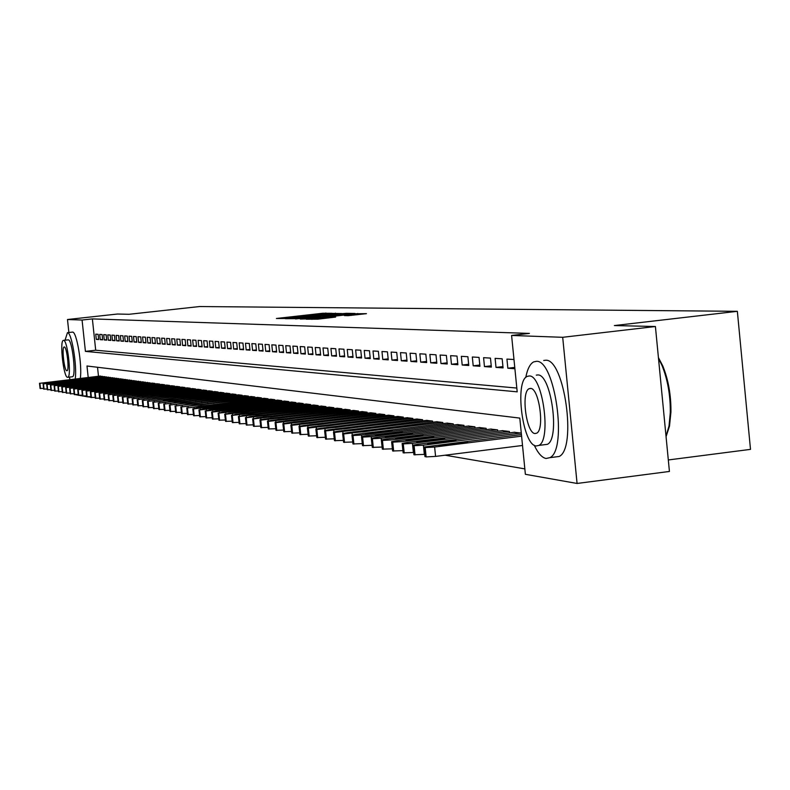 <?xml version="1.0" encoding="UTF-8"?>
<svg xmlns="http://www.w3.org/2000/svg" width="790" height="790" viewBox="0 0 790 790"><rect width="100%" height="100%" fill="white"/><g stroke="black" fill="none" stroke-linecap="round" stroke-linejoin="round"><path stroke-width="1.19" d="M331.889 313.304L322.745 313.255L276.401 318.479L285.506 318.488L331.889 313.304M348.173 315.664L366.451 313.66L354.345 313.758L306.273 319.2L317.876 319.16L335.612 317.076L311.912 318.795L347.511 314.657L356.497 314.005L344.41 315.566L348.173 315.664M68.878 332.511L67.486 319.516L117.463 314.025L129.037 314.292L199.594 306.54L737.356 311.319L614.353 325.559L655.414 326.517L562.697 337.3L577.075 483.46L525.38 474.306L519.8 418.098L86.989 365.997L88.203 377.442M67.486 319.516L82.071 320.039L85.419 351.382L517.193 391.84L511.594 335.464L562.697 337.3M511.594 335.464L529.409 333.41L92.371 318.903L82.071 320.039M341.912 313.561L332.264 313.403L285.397 318.696L296.447 318.647L341.912 313.561M346.385 313.314L354.967 313.472L307.014 318.903L300.249 319.061L320.325 316.356L295.509 318.953L343.156 313.581L346.385 313.314L346.504 314.479M98.108 334.298L95.748 334.15L96.301 339.394L98.671 339.552L98.108 334.298M102.098 334.535L99.698 334.397L100.261 339.67L102.66 339.838L102.098 334.535M106.137 334.782L103.707 334.634L104.27 339.947L106.709 340.115L106.137 334.782M110.245 335.029L107.776 334.881L108.349 340.233L110.817 340.411L110.245 335.029M114.412 335.286L111.903 335.128L112.476 340.52L114.984 340.697L114.412 335.286M118.638 335.543L116.091 335.385L116.663 340.816L119.211 340.994L118.638 335.543M122.924 335.799L120.347 335.641L120.919 341.112L123.507 341.3L122.924 335.799M127.279 336.066L124.652 335.908L125.245 341.418L127.861 341.606L127.279 336.066M131.693 336.333L129.037 336.175L129.629 341.724L132.286 341.912L131.693 336.333M136.186 336.609L133.48 336.441L134.073 342.04L136.779 342.228L136.186 336.609M140.739 336.886L137.993 336.718L138.596 342.356L141.341 342.544L140.739 336.886M145.37 337.162L142.585 336.994L143.188 342.672L145.972 342.87L145.37 337.162M150.07 337.449L147.236 337.281L147.839 342.998L150.673 343.196L150.07 337.449M154.84 337.735L151.966 337.567L152.579 343.334L155.452 343.531L154.84 337.735M159.689 338.031L156.766 337.853L157.388 343.67L160.311 343.877L159.689 338.031M164.616 338.327L161.654 338.15L162.266 344.015L165.238 344.223L164.616 338.327M169.623 338.634L166.611 338.456L167.233 344.361L170.245 344.568L169.623 338.634M174.708 338.94L171.647 338.762L172.279 344.716L175.341 344.934L174.708 338.94M179.883 339.256L176.772 339.068L177.404 345.072L180.515 345.289L179.883 339.256M185.146 339.572L181.977 339.384L182.608 345.437L185.778 345.665L185.146 339.572M190.489 339.897L187.269 339.7L187.911 345.813L191.131 346.04L190.489 339.897M195.92 340.233L192.651 340.036L193.293 346.188L196.572 346.415L195.92 340.233M201.45 340.569L198.122 340.362L198.774 346.573L202.102 346.8L201.45 340.569M207.069 340.905L203.692 340.697L204.343 346.958L207.731 347.195L207.069 340.905M212.796 341.25L209.35 341.043L210.012 347.363L213.458 347.6L212.796 341.25M218.613 341.606L215.107 341.389L215.769 347.768L219.284 348.005L218.613 341.606M224.528 341.961L220.963 341.744L221.635 348.173L225.209 348.42L224.528 341.961M230.561 342.327L226.928 342.11L227.609 348.597L231.243 348.844L230.561 342.327M236.694 342.702L233.001 342.475L233.682 349.022L237.375 349.279L236.694 342.702M242.935 343.077L239.173 342.85L239.864 349.457L243.626 349.713L242.935 343.077M249.294 343.462L245.463 343.235L246.164 349.891L249.996 350.158L249.294 343.462M255.772 343.857L251.872 343.62L252.573 350.345L256.474 350.612L255.772 343.857M262.369 344.262L258.399 344.015L259.1 350.8L263.07 351.076L262.369 344.262M269.084 344.667L265.035 344.42L265.746 351.264L269.795 351.55L269.084 344.667M275.937 345.082L271.809 344.835L272.52 351.738L276.648 352.034L275.937 345.082M282.909 345.507L278.712 345.25L279.433 352.222L283.63 352.518L282.909 345.507M290.019 345.941L285.733 345.674L286.464 352.715L290.75 353.021L290.019 345.941M297.267 346.375L292.902 346.109L293.633 353.219L298.008 353.525L297.267 346.375M304.663 346.83L300.21 346.553L300.95 353.732L305.404 354.048L304.663 346.83M312.198 347.284L307.656 347.007L308.406 354.256L312.949 354.572L312.198 347.284M319.891 347.748L315.259 347.472L316.01 354.789L320.651 355.115L319.891 347.748M327.741 348.222L323.011 347.936L323.772 355.332L328.502 355.668L327.741 348.222M335.74 348.716L330.921 348.42L331.682 355.885L336.51 356.231L335.74 348.716M343.917 349.21L338.989 348.904L339.759 356.458L344.687 356.803L343.917 349.21M352.261 349.713L347.235 349.407L348.015 357.031L353.041 357.386L352.261 349.713M360.773 350.227L355.638 349.921L356.428 357.623L361.563 357.979L360.773 350.227M369.473 350.76L364.229 350.444L365.029 358.226L370.273 358.591L369.473 350.76M378.361 351.293L373.008 350.967L373.808 358.838L379.17 359.213L378.361 351.293M387.446 351.846L381.975 351.51L382.775 359.47L388.255 359.855L387.446 351.846M396.718 352.409L391.129 352.073L391.949 360.112L397.548 360.507L396.718 352.409M406.208 352.982L400.49 352.636L401.32 360.773L407.038 361.168L406.208 352.982M415.915 353.574L410.069 353.219L410.899 361.445L416.745 361.85L415.915 353.574M425.83 354.177L419.855 353.811L420.695 362.126L426.679 362.551L425.83 354.177M435.981 354.789L429.869 354.424L430.718 362.827L436.84 363.262L435.981 354.789M446.37 355.421L440.109 355.046L440.968 363.548L447.229 363.983L446.37 355.421M457.005 356.063L450.596 355.678L451.455 364.279L457.874 364.733L457.005 356.063M467.887 356.725L461.33 356.329L462.199 365.039L468.766 365.494L467.887 356.725M479.036 357.406L472.321 356.991L473.2 365.81L479.925 366.284L479.036 357.406M490.462 358.097L483.579 357.682L484.468 366.6L491.36 367.083L490.462 358.097M502.163 358.808L495.113 358.374L496.011 367.409L503.072 367.903L502.163 358.808M513.984 359.519L506.933 359.094L507.842 368.239L514.902 368.733M92.371 318.903L95.709 350.227L516.818 388.058M445.106 455.208L524.837 468.885M97.526 367.271L98.493 376.267M100.212 376.07L102.641 376.781M104.201 376.603L106.66 377.334M108.24 377.156L110.728 377.897M112.338 377.709L114.866 378.459M116.495 378.272L119.063 379.042M120.712 378.844L123.319 379.625M124.998 379.427L127.634 380.217M129.343 380.02L132.029 380.82M133.747 380.612L136.482 381.432M138.23 381.224L140.995 382.044M142.773 381.847L145.587 382.676M147.394 382.469L150.248 383.318M152.085 383.101L154.929 383.436L154.988 383.97M156.845 383.752L159.738 384.088L159.797 384.631M161.683 384.404L164.616 384.75L164.675 385.303M166.601 385.076L169.583 385.421L169.643 385.984M171.598 385.757L174.63 386.103L174.689 386.675M176.674 386.438L179.755 386.794L179.814 387.376M181.828 387.14L184.959 387.505L185.018 388.097M187.072 387.851L190.252 388.226L190.321 388.818M192.405 388.581L195.634 388.947L195.703 389.559M197.826 389.312L201.114 389.697L201.174 390.319M203.336 390.062L206.674 390.448L206.743 391.08M208.935 390.823L212.342 391.218L212.411 391.86M214.643 391.593L218.099 391.998L218.168 392.65M220.44 392.383L223.955 392.788L224.034 393.459M226.335 393.183L229.92 393.598L229.989 394.279M232.349 394.003L235.993 394.417L236.062 395.119M238.452 394.832L242.165 395.257L242.244 395.968M244.673 395.672L248.455 396.106L248.534 396.827M251.013 396.541L254.854 396.975L254.933 397.716M257.461 397.41L261.381 397.864L261.46 398.604M264.028 398.308L268.017 398.762L268.096 399.523M270.723 399.217L274.782 399.681L274.871 400.451M277.537 400.135L281.675 400.609L281.763 401.409M284.479 401.083L288.706 401.567L288.785 402.377M291.559 402.041L295.865 402.535L295.954 403.364M298.778 403.019L303.163 403.522L303.251 404.362M306.135 404.016L310.608 404.539L310.697 405.389M313.63 405.043L318.192 405.566L318.281 406.435M321.283 406.08L325.934 406.613L326.033 407.502M329.084 407.136L333.834 407.68L333.933 408.598M337.053 408.223L341.892 408.776L341.991 409.704M345.181 409.319L350.118 409.892L350.217 410.84M353.466 410.445L358.522 411.027L358.621 412.005M361.938 411.6L367.093 412.192L367.192 413.18M370.589 412.775L375.852 413.377L375.951 414.394M379.417 413.97L384.799 414.592L384.898 415.629M388.443 415.194L393.934 415.826L394.042 416.893M397.666 416.449L403.275 417.1L403.394 418.187M407.087 417.732L412.824 418.394L412.943 419.5M416.725 419.036L422.591 419.717L422.709 420.853M426.57 420.379L432.574 421.07L432.693 422.235M436.653 421.751L442.795 422.453L442.913 423.647M446.962 423.144L453.253 423.865L453.371 425.089M457.509 424.586L463.947 425.316L464.076 426.57M468.312 426.047L474.909 426.807L475.037 428.091M479.372 427.548L486.127 428.328L486.255 429.642M490.709 429.089L497.621 429.888L497.749 431.231M502.312 430.669L509.392 431.478L509.53 432.871M514.201 432.288L521.291 433.088M668.32 459.958L750.5 449.372L737.356 311.319M78.309 395.168L75.534 394.644M655.414 326.517L669.426 471.452L577.075 483.46M90.939 397.222L87.868 396.857M86.673 396.649L83.631 396.116M82.456 395.909L79.464 395.375M90.267 396.699L90.327 397.301M95.709 350.227L85.419 351.382M96.301 339.394L98.622 339.127M100.261 339.67L102.611 339.404M104.27 339.947L106.66 339.68M108.349 340.233L110.768 339.957M112.476 340.52L114.935 340.243M116.663 340.816L119.162 340.539M120.919 341.112L123.457 340.826M125.245 341.418L127.812 341.132M129.629 341.724L132.236 341.428M134.073 342.04L136.729 341.734M138.596 342.356L141.292 342.05M143.188 342.672L145.913 342.366M147.839 342.998L150.623 342.692M152.579 343.334L155.393 343.018M157.388 343.67L160.252 343.344M162.266 344.015L165.179 343.68M167.233 344.361L170.196 344.025M172.279 344.716L175.281 344.371M177.404 345.072L180.456 344.726M182.608 345.437L185.719 345.092M187.911 345.813L191.071 345.457M193.293 346.188L196.513 345.822M198.774 346.573L202.042 346.198M204.343 346.958L207.671 346.583M210.012 347.363L213.389 346.978M215.769 347.768L219.215 347.373M221.635 348.173L225.14 347.778M227.609 348.597L231.174 348.183M233.682 349.022L237.306 348.607M239.864 349.457L243.557 349.032M246.164 349.891L249.917 349.466M252.573 350.345L256.394 349.901M259.1 350.8L263.001 350.355M265.746 351.264L269.726 350.809M272.52 351.738L276.569 351.274M279.433 352.222L283.551 351.748M286.464 352.715L290.671 352.231M293.633 353.219L297.929 352.725M300.95 353.732L305.325 353.229M308.406 354.256L312.87 353.742M316.01 354.789L320.562 354.266M323.772 355.332L328.413 354.799M331.682 355.885L336.422 355.342M339.759 356.458L344.598 355.895M348.015 357.031L352.942 356.458M356.428 357.623L361.465 357.041M365.029 358.226L370.174 357.623M373.808 358.838L379.062 358.226M382.775 359.47L388.157 358.848M391.949 360.112L397.439 359.47M401.32 360.773L406.929 360.112M410.899 361.445L416.636 360.773M420.695 362.126L426.57 361.435M430.718 362.827L436.722 362.126M440.968 363.548L447.12 362.827M451.455 364.279L457.756 363.538M462.199 365.039L468.648 364.279M473.2 365.81L479.807 365.029M484.468 366.6L491.232 365.8M496.011 367.409L502.944 366.59M507.842 368.239L514.764 367.409M332.718 313.541L289.654 318.331L332.718 313.541M340.056 314.548L323.801 315.931L340.056 314.548L340.115 315.19M102.394 376.317L39.915 383.298L100.409 376.04M43.578 388.404L40.122 388.443M51.992 382.024L64.78 380.434L51.992 382.024M75.228 378.943C77.262 365.81 71.525 331.711 67.466 332.669L65.047 340.204M69.263 377.116L70.063 379.536M80.313 378.351C82.377 365.227 76.62 331.148 72.532 332.106L67.466 332.669M63.565 340.372L68.236 339.858C72.216 339.177 76.472 376.494 72.453 376.751L72.236 376.781M63.575 340.372L63.378 340.391C59.398 340.628 63.565 377.6 67.535 377.304L67.792 377.284C71.781 377.037 67.515 339.7 63.575 340.372M66.834 370.747L66.992 370.727C69.559 370.569 66.824 346.553 64.286 346.938L64.148 346.958C61.581 347.106 64.276 370.974 66.834 370.747M534.218 445.185C538.02 453.243 541.96 457.677 546.048 458.476L549.949 457.647C567.684 449.668 555.005 359.578 536.44 361.326L533.675 361.889C530.06 363.805 527.424 368.999 525.765 377.482M554.313 457.094L559.162 456.482C577.065 448.483 564.366 358.472 545.653 360.24L543.718 360.467M536.292 375.122L537.783 374.944C551.203 373.947 560.199 438.756 547.391 444.326L544.043 444.75M529.3 375.961L527.216 376.386C514.339 381.126 522.684 445.609 536.232 445.965L538.908 445.402C551.608 439.832 542.612 374.983 529.3 375.961M535.008 433.532L536.657 433.187C544.863 429.701 539.145 387.939 530.534 388.423L529.122 388.71C520.847 391.85 526.298 433.453 535.008 433.532M666.029 436.287L669.031 425.919L670.305 412.578C670.463 395.296 667.678 379.546 661.951 365.336L658.495 358.403M658.416 357.584L662.79 365.958C668.38 379.822 671.095 395.188 670.937 412.054L669.495 426.136L666.069 436.643M106.403 376.86L43.489 383.901L104.389 376.583M47.203 389.036L43.697 389.075M55.656 382.607L68.523 381.007L55.656 382.607M110.481 377.413L47.123 384.503L108.437 377.126M50.886 389.677L47.282 389.737L46.709 384.434M59.378 383.199L72.325 381.59L59.378 383.199M114.609 377.966L50.807 385.115L112.535 377.689M54.619 390.329L51.004 390.369M63.151 383.812L76.186 382.182L63.151 383.812M118.796 378.538L54.54 385.737L116.693 378.252M58.411 390.991L54.737 391.03M66.982 384.424L80.096 382.785L66.982 384.424M123.052 379.111L58.332 386.369L120.919 378.825M62.252 391.662L58.529 391.692M70.863 385.046L84.076 383.387L70.863 385.046M127.368 379.694L62.183 387.011L125.205 379.407M66.153 392.334L62.38 392.373M74.803 385.678L88.105 384.009L74.803 385.678M131.752 380.296L66.093 387.663L129.55 379.99M70.122 393.025L66.291 393.065M78.802 386.32L92.203 384.641L78.802 386.32M136.196 380.899L70.063 388.325L133.964 380.592M74.142 393.726L70.251 393.766M82.871 386.972L96.35 385.273L82.871 386.972M140.719 381.511L74.092 388.996L138.447 381.195M78.23 394.447L74.28 394.477M86.999 387.633L100.577 385.925L86.999 387.633M145.301 382.133L78.18 389.677L143 381.817M82.377 395.168L78.368 395.207M91.186 388.305L104.853 386.577L91.186 388.305M149.962 382.755L82.338 390.379L147.621 382.439M86.594 395.899L82.516 395.938M95.442 388.986L109.208 387.248L95.442 388.986M154.692 383.397L86.554 391.08L152.312 383.081M90.88 396.649L86.732 396.679M99.757 389.677L113.632 387.93L99.757 389.677M159.491 384.049L90.84 391.791L157.082 383.723M95.225 397.4L91.018 397.439M104.152 390.379L118.115 388.611L104.152 390.379M164.369 384.71L95.195 392.521L161.92 384.384M99.649 398.17L95.373 398.209M108.615 391.099L122.677 389.312L108.615 391.099M169.337 385.382L99.619 393.262L166.838 385.046M104.142 398.95L99.797 398.99M113.138 391.82L127.308 390.023L113.138 391.82M174.373 386.073L104.112 394.003L171.845 385.727M108.704 399.75L104.29 399.779M117.749 392.561L132.019 390.744L117.749 392.561M179.488 386.764L108.684 394.773L176.921 386.419M113.345 400.56L108.852 400.589M122.43 393.311L136.798 391.485L122.43 393.311M184.692 387.465L113.335 395.543L182.085 387.11M118.056 401.379L113.493 401.409M127.18 394.072L141.667 392.225L127.18 394.072M189.985 388.186L118.056 396.333L187.329 387.821M122.855 402.209L118.214 402.248M132.019 394.842L146.604 392.986L132.019 394.842M195.367 388.917L122.855 397.133L192.661 388.552M127.733 403.058L123.013 403.088M136.937 395.632L151.631 393.756L136.937 395.632M200.838 389.658L127.733 397.943L198.093 389.282M132.69 403.917L127.891 403.957M141.933 396.432L156.746 394.546L141.933 396.432M206.397 390.408L132.7 398.772L203.603 390.033M137.737 404.796L132.858 404.826M147.019 397.251L161.94 395.346L147.019 397.251M212.056 391.178L137.756 399.622L209.212 390.793M142.872 405.685L137.904 405.724M152.194 398.081L167.233 396.155L152.194 398.081M217.813 391.959L142.891 400.471L214.919 391.563M148.086 406.593L143.039 406.633M157.457 398.92L172.605 396.985L157.457 398.92M223.669 392.749L148.125 401.35L220.726 392.353M153.408 407.522L148.263 407.551M162.809 399.779L178.076 397.824L162.809 399.779M229.623 393.558L153.438 402.238L226.631 393.153M158.81 408.46L153.576 408.489M168.26 400.658L183.645 398.674L166.502 400.372L163.263 400.925L168.26 400.658M235.687 394.378L158.859 403.137L232.635 393.963M164.32 409.418L158.988 409.447M173.81 401.547L189.314 399.543L172.023 401.261L168.754 401.814L173.81 401.547M241.858 395.217L164.369 404.055L238.758 394.793M169.919 410.385L164.498 410.415M179.448 402.446L195.081 400.431L177.632 402.159L174.343 402.712L179.448 402.446M248.139 396.067L169.978 404.994L244.979 395.642M175.627 411.383L170.107 411.412M185.196 403.374L200.956 401.33L183.349 403.078L180.041 403.641L185.196 403.374M254.538 396.935L175.696 405.942L251.319 396.501M181.443 412.39L175.815 412.42M191.052 404.312L206.931 402.258L189.166 404.006L185.838 404.579L191.052 404.312M261.046 397.814L181.522 406.919L257.777 397.37M187.358 413.417L181.631 413.447M197.016 405.26L213.024 403.186L195.091 404.954L191.743 405.527L197.016 405.26M267.682 398.713L187.447 407.907L264.354 398.269M193.392 414.464L187.556 414.493M203.079 406.238L219.225 404.144L201.124 405.922L197.757 406.504L203.079 406.238M274.446 399.631L193.491 408.914L197.046 407.966L271.049 399.177M199.544 415.53L193.599 415.708L192.8 408.795M209.271 407.225L225.545 405.112L207.276 406.909L203.889 407.492L209.271 407.225M281.329 400.57L199.643 409.941L203.218 408.983L277.873 400.096M205.805 416.616L199.752 416.794L198.942 409.812M215.571 408.233L231.983 406.1L213.537 407.916L210.13 408.499L215.571 408.233M288.35 401.518L205.914 410.988L209.498 410.02L284.825 401.043M212.184 417.722L206.022 417.9L205.203 410.859M222 409.269L238.541 407.107L219.926 408.934L216.5 409.526L222 409.269M295.5 402.485L212.312 412.054L215.907 411.067L291.905 402.001M218.702 418.848L212.411 419.036L211.582 411.926M228.547 410.316L245.236 408.134L226.434 409.98L222.987 410.573L228.547 410.316M302.797 403.473L218.83 413.14L222.434 412.143L299.134 402.979M225.338 420.004L218.919 420.191L218.089 413.012M235.222 411.383L252.05 409.19L233.07 411.037L229.594 411.649L235.222 411.383M310.233 404.48L225.476 414.246L229.1 413.239L306.49 403.976M232.102 421.169L225.565 421.366L224.716 414.118M242.026 412.479L259.001 410.257L239.834 412.123L236.338 412.736L242.026 412.479M317.817 405.507L232.26 415.382L235.894 414.355L314.005 404.994M239.014 422.374L232.339 422.571L231.49 415.244M248.969 413.595L266.092 411.343L246.727 413.229L243.221 413.851L248.969 413.595M325.549 406.564L239.173 416.528L242.816 415.491L321.658 406.03M246.055 423.588L239.242 423.796L238.392 416.399M256.049 414.72L273.32 412.459L253.768 414.355L250.233 414.977L256.049 414.72M333.439 407.63L246.233 417.713L249.887 416.656L329.469 407.087M253.244 424.832L246.292 425.04L245.433 417.564M263.277 415.886L280.697 413.595L260.947 415.51L257.392 416.132L263.277 415.886M341.487 408.716L253.432 418.907L257.106 417.841L337.439 408.173M260.591 426.106L253.491 426.314L252.612 418.769M270.654 417.061L288.231 414.75L268.274 416.685L264.699 417.318L270.654 417.061M349.703 409.832L260.789 420.132L259.94 419.855L264.462 419.056L345.576 409.279M268.087 427.4L260.838 427.617L259.95 419.994M278.179 418.275L295.914 415.935L275.75 417.88L272.155 418.522L278.179 418.275M358.097 410.968L268.294 421.386L267.425 421.1L271.987 420.29L353.881 410.395M275.73 428.723L268.333 428.95L267.445 421.238M285.862 419.5L303.755 417.14L283.393 419.105L279.769 419.747L285.862 419.5M366.659 412.133L275.957 422.66L275.078 422.364L279.66 421.554L362.353 411.55M283.551 430.076L275.987 430.303L275.088 422.512M293.712 420.764L311.774 418.374L291.184 420.359L287.54 421.001L293.712 420.764M375.408 413.318L283.788 423.973L282.889 423.667L287.501 422.838L371.014 412.726M291.54 431.459L283.808 431.686L282.899 423.815M301.731 422.048L319.95 419.628L299.143 421.633L295.48 422.285L301.731 422.048M384.345 414.533L291.787 425.306L290.868 424.99L295.509 424.151L379.852 413.921M299.696 432.861L291.796 433.108L290.888 425.148M309.917 423.361L328.304 420.912L307.28 422.936L303.597 423.598L309.917 423.361M393.479 415.767L299.953 426.669L299.025 426.343L303.686 425.504L388.887 415.145M308.041 434.303L299.963 434.549L299.045 426.511M318.291 424.704L336.846 422.235L315.595 424.269L311.882 424.931L318.291 424.704M402.811 417.031L308.307 428.062L307.359 427.726L312.05 426.876L398.121 416.399M316.563 435.774L308.307 436.031L307.379 427.904M326.843 426.067L345.576 423.578L324.088 425.632L320.355 426.304L326.843 426.067M412.35 418.325L316.849 429.484L315.882 429.138L320.602 428.279L407.551 417.673M325.282 437.285L316.829 437.541L315.901 429.326M335.592 427.469L354.493 424.951L332.768 427.025L329.015 427.696L335.592 427.469M422.097 419.648L325.589 430.945L324.591 430.58L329.341 429.721L417.199 418.986M334.2 438.815L325.559 439.092L324.611 430.777M344.529 428.901L363.617 426.353L341.645 428.447L337.873 429.128L344.529 428.901M432.071 421.001L334.526 432.436L333.508 432.061L338.288 431.192L427.054 420.32M343.334 440.395L334.476 440.672L333.528 432.268M353.683 430.372L372.949 427.795L350.73 429.898L346.938 430.59L353.683 430.372M442.281 422.383L343.66 433.957L342.633 433.572L347.432 432.693L437.147 421.682M352.666 442.005L343.611 442.281L342.653 433.789M363.035 431.873L382.498 429.266L360.023 431.389L356.201 432.081L363.035 431.873M452.719 423.796L361.553 435.014L353.021 435.517L351.965 435.112L356.794 434.233L447.466 423.084M362.235 443.644L352.952 443.941L351.985 435.339M372.613 433.404L392.265 430.767L369.522 432.91L365.691 433.611L372.613 433.404M463.404 425.247L371.251 436.613L362.6 437.117L361.524 436.692L366.372 435.803L458.032 424.516M372.021 445.333L362.511 445.639L361.543 436.939M382.419 434.974L402.258 432.308L379.259 434.47L375.408 435.172L382.419 434.974M474.356 426.728L381.175 438.243L372.406 438.746L371.31 438.312L376.188 437.423L468.845 425.988M382.054 447.061L372.307 447.367L371.33 438.569M392.462 436.584L412.499 433.888L389.223 436.07L385.352 436.781L392.462 436.584M485.554 428.249L391.346 439.912L382.449 440.425L381.333 439.971L386.231 439.072L479.925 427.489M392.324 448.829L382.34 449.145L381.353 440.237M402.742 438.233L422.976 435.507L399.424 437.7L395.533 438.42L402.742 438.233M497.038 429.809L401.774 441.63L392.739 442.143L391.603 441.669L396.531 440.761L491.262 429.019M402.861 450.636L392.61 450.972L391.633 441.956M413.279 439.921L433.72 437.156L426.393 437.334L409.882 439.378L405.971 440.099L413.279 439.921M508.8 431.399L412.449 443.378L403.285 443.901L402.13 443.417L407.077 442.499L502.884 430.599M413.654 452.492L403.147 452.838L402.159 443.713M424.082 441.659L444.721 438.855L437.295 439.023L420.596 441.097L416.666 441.817L424.082 441.659M520.857 433.038L423.401 445.185L414.098 445.698L412.913 445.195L417.89 444.276L514.794 432.209M424.724 454.388L413.94 454.754L412.953 445.511M435.152 443.427L455.998 440.603L448.473 440.751L431.577 442.854L427.637 443.585L435.152 443.427M521.588 436.159L434.628 447.031L425.188 447.555L423.983 447.022L521.43 434.559M522.516 445.471L435.576 456.403L426.136 456.906L424.921 456.353L424.013 447.357M446.508 445.254L467.571 442.39L459.928 442.528L442.844 444.661L438.885 445.392L446.508 445.254M322.814 313.897L322.745 313.255M325.954 313.62L325.885 312.988M335.562 314.272L335.444 313.136M300.891 318.153L300.822 317.521M328.008 315.111L327.949 314.489M320.868 317.343L320.799 316.701M322.725 317.136L322.656 316.444M323.979 316.997L323.87 315.96M326.28 316.741L326.211 316M329.519 316.375L329.45 315.733M351.471 315.388L351.402 314.726M320.938 318.814L320.868 318.153M328.749 317.935L328.679 317.274M332.037 317.57L331.978 316.997M357.751 314.687L357.633 313.482M44.803 382.943L44.862 383.456M39.559 383.239L40.132 388.512M39.915 383.298L40.488 388.571M48.427 383.535L48.476 384.059M43.134 383.841L43.707 389.144M43.489 383.901L44.062 389.203M52.091 384.138L52.15 384.671M46.758 384.444L47.331 389.786M47.123 384.503L47.696 389.845M55.814 384.75L55.873 385.293M50.432 385.056L51.014 390.438M50.807 385.115L51.38 390.507M59.596 385.372L59.655 385.925M54.164 385.678L54.747 391.099M54.54 385.737L55.122 391.168M63.427 386.004L63.486 386.557M57.956 386.31L58.539 391.771M58.332 386.369L58.924 391.84M67.318 386.636L67.387 387.209M61.798 386.952L62.39 392.452M62.183 387.011L62.775 392.521M71.278 387.288L71.337 387.87M65.698 387.604L66.291 393.144M66.093 387.663L66.686 393.213M75.287 387.949L75.346 388.542M69.658 388.265L70.261 393.845M70.063 388.325L70.656 393.914M79.356 388.621L79.425 389.213M73.687 388.937L74.29 394.566M74.092 388.996L74.695 394.635M83.493 389.302L83.562 389.904M77.766 389.618L78.378 395.286M78.18 389.677L78.793 395.356M87.7 389.993L87.759 390.606M81.913 390.309L82.525 396.017M82.338 390.379L82.95 396.096M91.966 390.695L92.025 391.317M86.13 391.01L86.742 396.768M86.554 391.08L87.167 396.847M96.291 391.406L96.36 392.047M90.406 391.722L91.028 397.528M90.84 391.791L91.462 397.607M100.695 392.126L100.765 392.778M94.76 392.442L95.383 398.298M95.195 392.521L95.817 398.377M105.179 392.867L105.248 393.529M99.175 393.183L99.807 399.078M99.619 393.262L100.251 399.157M109.721 393.608L109.79 394.289M103.668 393.934L104.3 399.878M104.112 394.003L104.754 399.957M114.343 394.368L114.412 395.059M108.23 394.694L108.862 400.688M108.684 394.773L109.326 400.767M119.043 395.138L119.112 395.839M112.861 395.464L113.503 401.508M113.335 395.543L113.977 401.597M123.813 395.928L123.892 396.639M117.582 396.254L118.224 402.347M118.056 396.333L118.707 402.436M128.671 396.728L128.75 397.449M122.371 397.054L123.023 403.196M122.855 397.133L123.507 403.285M133.609 397.538L133.688 398.279M127.249 397.864L127.901 404.065M127.733 397.943L128.395 404.144M138.635 398.367L138.714 399.118M132.207 398.693L132.868 404.944M132.7 398.772L133.372 405.033M143.74 399.207L143.82 399.967M137.243 399.533L137.914 405.833M137.756 399.622L138.428 405.922M148.935 400.056L149.024 400.836M142.378 400.392L143.049 406.741M142.891 400.471L143.563 406.84M154.228 400.925L154.307 401.725M147.592 401.261L148.273 407.67M148.125 401.35L148.797 407.768M159.61 401.814L159.689 402.624M152.905 402.14L153.586 408.618M153.438 402.238L154.129 408.707M165.08 402.712L165.169 403.542M158.316 403.048L158.997 409.576M158.859 403.137L159.55 409.674M184.307 400.303L184.258 399.809M170.66 403.631L170.749 404.47M163.816 403.966L164.508 410.553M164.369 404.055L165.071 410.652M190.025 401.202L189.975 400.698M176.338 404.559L176.427 405.428M169.416 404.895L170.117 411.541M169.978 404.994L170.689 411.639M195.841 402.11L195.792 401.597M182.115 405.517L182.214 406.396M175.123 405.853L175.824 412.558M175.696 405.942L176.407 412.656M189.215 404.5L189.166 404.006M201.776 403.038L201.717 402.515M188.01 406.485L188.099 407.383M180.93 406.82L181.641 413.585M181.522 406.919L182.233 413.693M195.15 405.458L195.091 404.954M207.81 403.986L207.75 403.453M194.004 407.472L194.103 408.381M186.855 407.808L187.566 414.632M187.447 407.907L188.168 414.74M201.183 406.435L201.124 405.922M213.952 404.944L213.902 404.411M200.117 408.469L200.216 409.408M192.879 408.805L193.599 415.708M193.491 408.914L194.212 415.817M207.336 407.433L207.276 406.909M220.213 405.922L220.163 405.379M206.338 409.497L206.447 410.454M199.021 409.832L199.752 416.794M199.643 409.941L200.374 416.903M213.596 408.44L213.537 407.916M226.592 406.929L226.542 406.366M212.688 410.543L212.786 411.521M205.281 410.879L206.022 417.9M205.914 410.988L206.654 418.019M219.985 409.477L219.926 408.934M233.099 407.946L233.04 407.373M219.156 411.6L219.264 412.607M211.661 411.946L212.411 419.036M212.312 412.054L213.053 419.154M226.493 410.533L226.434 409.98M239.726 408.983L239.666 408.4M225.752 412.686L225.861 413.713M218.168 413.032L218.919 420.191M218.83 413.14L219.581 420.31M233.129 411.61L233.07 411.037M246.48 410.04L246.421 409.447M232.477 413.792L232.586 414.839M224.804 414.138L225.565 421.366M225.476 414.246L226.236 421.485M239.893 412.696L239.834 412.123M253.373 411.116L253.304 410.514M239.34 414.918L239.449 415.994M231.579 415.264L232.339 422.571M232.26 415.382L233.02 422.69M246.796 413.812L246.727 413.229M260.394 412.222L260.335 411.6M246.342 416.073L246.45 417.169M238.481 416.419L239.242 423.796M239.173 416.528L239.943 423.914M253.827 414.957L253.768 414.355M267.563 413.338L267.494 412.716M253.481 417.248L253.6 418.364M245.522 417.584L246.292 425.04M246.233 417.713L247.013 425.168M261.016 416.123L260.947 415.51M274.871 414.493L274.811 413.841M260.769 418.443L260.888 419.599M252.711 418.789L253.491 426.314M253.432 418.907L254.222 426.442M268.343 417.308L268.274 416.685M282.336 415.659L282.267 414.997M268.205 419.668L268.324 420.843M260.048 420.013L260.838 427.617M260.789 420.132L261.579 427.746M275.819 418.512L275.75 417.88M289.95 416.853L289.881 416.182M275.799 420.912L275.927 422.127M267.534 421.258L268.333 428.95M268.294 421.386L269.094 429.079M283.452 419.757L283.393 419.105M297.721 418.068L297.652 417.387M283.561 422.196L283.689 423.43M275.187 422.531L275.987 430.303M275.957 422.66L276.767 430.441M291.253 421.011L291.184 420.359M305.661 419.312L305.592 418.611M291.48 423.489L291.609 424.763M282.998 423.835L283.808 431.686M283.788 423.973L284.598 431.834M299.213 422.304L299.143 421.633M313.768 420.586L313.689 419.865M299.578 424.822L299.706 426.136M290.977 425.168L291.796 433.108M291.787 425.306L292.606 433.246M307.35 423.628L307.28 422.936M322.043 421.89L321.974 421.149M307.843 426.185L307.981 427.528M299.134 426.531L299.963 434.549M299.953 426.669L300.783 434.697M315.664 424.971L315.595 424.269M330.506 423.213L330.427 422.462M316.306 427.578L316.444 428.96M307.468 427.923L308.307 436.031M308.307 428.062L309.147 436.179M324.157 426.343L324.088 425.632M339.157 424.566L339.078 423.805M324.947 429L325.095 430.412M315.99 429.345L316.829 437.541M316.849 429.484L317.699 437.69M332.847 427.755L332.768 427.025M347.995 425.958L347.916 425.168M333.785 430.451L333.943 431.913M324.71 430.797L325.559 439.092M325.589 430.945L326.438 439.24M341.724 429.187L341.645 428.447M357.031 427.38L356.952 426.57M342.83 431.933L342.988 433.443M333.617 432.278L334.476 440.672M334.526 432.436L335.385 440.83M350.809 430.669L350.73 429.898M366.284 428.832L366.195 428.002M352.083 433.453L352.241 435.014M342.741 433.799L343.611 442.281M343.66 433.957L344.529 442.449M360.102 432.17L360.023 431.389M375.734 430.313L375.655 429.474M361.553 435.014L361.721 436.623M352.073 435.359L352.952 443.941M353.021 435.517L353.9 444.108M369.611 433.71L369.522 432.91M385.411 431.834L385.332 430.965M371.251 436.613L371.418 438.272M361.623 436.949L362.511 445.639M362.6 437.117L363.479 445.807M379.338 435.29L379.259 434.47M395.326 433.384L395.237 432.505M381.175 438.243L381.353 439.961M371.409 438.578L372.307 447.367M372.406 438.746L373.295 447.545M389.312 436.91L389.223 436.07M405.468 434.984L405.369 434.075M381.432 440.257L382.34 449.145M382.449 440.425L383.357 449.332M399.513 438.559L399.424 437.7M415.856 436.613L415.757 435.685M391.702 441.966L392.61 450.972M392.739 442.143L393.657 451.149M409.971 440.257L409.882 439.378M426.491 438.282L426.393 437.334M412.449 443.378L413.377 452.522M402.219 443.723L403.147 452.838M403.285 443.901L404.213 453.026M420.685 441.995L420.596 441.097M437.393 440L437.295 439.023M423.401 445.185L424.339 454.438M413.002 445.521L413.94 454.754M414.098 445.698L415.036 454.941M431.676 443.773L431.577 442.854M448.572 441.758L448.473 440.751M434.628 447.031L435.576 456.403M424.062 447.367L425.01 456.709M425.188 447.555L426.136 456.906M442.933 445.6L442.844 444.661M460.037 443.555L459.928 442.528M334.032 314.44L333.943 313.65M322.784 317.136L322.715 316.435M345.191 314.627L345.112 313.837M323.92 317.007L323.811 315.951M356.586 314.815L356.497 314.005M311.971 319.367L311.922 318.874M39.51 383.229L40.073 388.463M72.453 376.751L67.792 377.284M530.949 388.492L529.122 388.71M547.391 444.326L538.908 445.402M549.949 457.647L559.162 456.482M662.79 365.958L661.951 365.336M670.937 412.054L670.305 412.578M43.085 383.822L43.657 389.095M50.382 385.046L50.965 390.388M54.115 385.668L54.698 391.05M57.907 386.3L58.49 391.722M61.748 386.932L62.331 392.403M65.649 387.584L66.242 393.094M69.609 388.246L70.201 393.795M73.628 388.917L74.23 394.506M77.716 389.598L78.319 395.227M81.864 390.29L82.466 395.968M86.07 390.991L86.683 396.708M90.346 391.702L90.969 397.469M94.701 392.433L95.314 398.239M99.115 393.163L99.738 399.019M103.599 393.914L104.231 399.809M108.161 394.674L108.793 400.619M112.802 395.454L113.434 401.438M117.513 396.234L118.154 402.278M122.302 397.034L122.954 403.127M127.18 397.844L127.832 403.986M132.137 398.674L132.789 404.865M137.174 399.513L137.835 405.754M142.309 400.372L142.97 406.662M147.523 401.241L148.194 407.581M152.835 402.13L153.507 408.529M158.237 403.028L158.918 409.477M163.737 403.947L164.429 410.454M169.337 404.875L170.038 411.442M175.044 405.833L175.745 412.449M180.851 406.801L181.552 413.476M186.766 407.788L187.477 414.523"/></g></svg>
